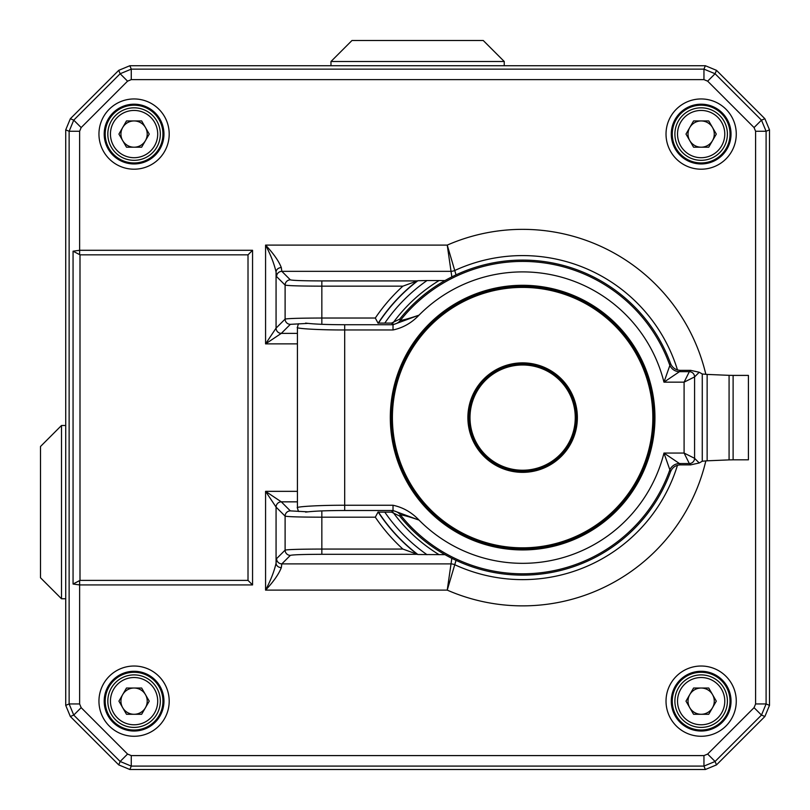 <?xml version="1.0" encoding="UTF-8"?>
<svg xmlns="http://www.w3.org/2000/svg" width="810" height="810" viewBox="0 0 810 810"><rect width="100%" height="100%" fill="white"/><g stroke="black" fill="none" stroke-linecap="round" stroke-linejoin="round"><path stroke-width="1.21" d="M391.362 417.616A131.271 131.271 0 0 0 522.622 548.876A131.271 131.271 0 0 0 653.893 417.616A131.271 131.271 0 0 0 522.622 286.345A131.271 131.271 0 0 0 391.362 417.616A131.271 131.271 0 0 1 522.622 286.345A131.271 131.271 0 0 1 653.893 417.616M297.452 507.921C294.334 506.625 320.79 505.136 344.685 505.258L393.022 505.258C403.005 507.384 411.672 512.325 419.023 520.081C410.174 517.033 403.937 515.261 400.322 514.765L399.654 516.051A157.525 157.525 0 0 0 670.548 471.744L663.967 453.063L679.469 463.543L680.4 464.869L690.657 464.869L689.33 463.543L684.096 453.063L694.575 458.308L699.232 462.966L702.27 461.234L702.27 373.997L699.232 372.256L694.575 376.923L684.096 382.158L689.33 371.679L690.657 370.352L680.4 370.352L679.469 371.679L663.967 382.158L670.548 363.477A157.525 157.525 0 0 0 399.654 319.17L400.322 320.456C403.937 319.96 410.164 318.188 419.023 315.151C411.662 322.906 402.995 327.848 393.022 329.964L344.685 329.964C320.79 330.085 294.334 328.597 297.452 327.311M305.613 323.099C313.257 324.121 326.278 324.668 344.685 324.729L393.022 324.729L391.473 323.099L378.24 323.099M378.24 512.122L391.473 512.122L393.022 510.502L344.685 510.502C326.278 510.553 313.257 511.1 305.613 512.122M391.473 323.099L399.654 319.17M670.548 363.477C672.381 367.811 675.651 370.099 680.37 370.352L680.4 370.352M680.4 464.869L680.37 464.869C675.672 465.102 672.401 467.4 670.548 471.744M399.654 516.051L391.473 512.122M690.657 370.352L699.232 372.256M702.27 373.997L707.14 374.423L707.14 460.809L729.081 459.888L729.081 375.334L707.14 374.423M729.081 375.334L733.111 375.394L733.111 459.827L748.41 459.827L748.41 375.394L733.111 375.394M733.111 459.827L729.081 459.888M707.14 460.809L702.27 461.234M699.232 462.966L690.657 464.869M392.111 510.796A10.5 10.479 -154.2 0 1 400.322 514.765A156.198 156.198 0 0 0 669.607 470.478A10.5 10.469 144.9 0 1 679.469 463.543L689.33 463.543A5.255 5.235 -45 0 0 694.575 458.308L694.575 376.923A5.255 5.235 -135 0 0 689.33 371.679L679.469 371.679A10.5 10.469 35.1 0 1 669.607 364.743A156.198 156.198 0 0 0 400.322 320.456A10.5 10.479 -25.8 0 1 392.111 324.425M393.022 329.964L393.022 324.729L419.023 315.151A145.719 145.719 0 0 1 663.967 382.158L684.096 382.158L684.096 453.063L663.967 453.063A145.719 145.719 0 0 1 419.023 520.081L393.022 510.502L393.022 505.258M79.623 131.271L69.133 131.271L65.721 129.863L65.721 705.358L70.338 716.496L118.736 764.893L129.863 769.5L705.358 769.5L716.496 764.893L764.893 716.496L769.5 705.358L769.5 129.863L764.893 118.736L716.496 70.338L705.358 65.721L129.863 65.721L118.736 70.338L70.338 118.736L65.721 129.863L65.721 705.358L69.133 703.951L69.133 131.271L73.74 120.143L120.143 73.74L131.271 69.133L703.951 69.133L715.078 73.74L761.481 120.143L766.098 131.271L766.098 703.951L761.481 715.078L715.078 761.481L703.951 766.098L131.271 766.098L120.143 761.481L73.74 715.078L69.133 703.951L79.623 703.951L81.162 707.656L127.565 754.059L131.271 755.598L703.951 755.598L707.656 754.059L754.059 707.656L755.598 703.951L755.598 131.271L754.059 127.565L707.656 81.162L703.951 79.623L131.271 79.623L127.565 81.162L81.162 127.565L79.623 131.271L79.623 250.29L252.558 250.29L248.012 254.836L79.998 254.836L79.998 580.385L248.012 580.385L248.012 254.836M672.27 134.075A28.877 28.877 0 0 0 701.146 162.952A28.877 28.877 0 0 0 730.033 134.075A28.877 28.877 0 0 0 701.146 105.199A28.877 28.877 0 0 0 672.27 134.075M672.27 701.146A28.877 28.877 0 0 0 701.146 730.033A28.877 28.877 0 0 0 730.033 701.146A28.877 28.877 0 0 0 701.146 672.27A28.877 28.877 0 0 0 672.27 701.146M105.199 134.075A28.877 28.877 0 0 0 134.075 162.952A28.877 28.877 0 0 0 162.952 134.075A28.877 28.877 0 0 0 134.075 105.199A28.877 28.877 0 0 0 105.199 134.075M105.199 701.146A28.877 28.877 0 0 0 134.075 730.033A28.877 28.877 0 0 0 162.952 701.146A28.877 28.877 0 0 0 134.075 672.27A28.877 28.877 0 0 0 105.199 701.146M755.598 703.951L766.098 703.951L769.5 705.358L769.5 129.863L766.098 131.271L755.598 131.271M769.5 705.358L764.893 716.496L761.481 715.078L754.059 707.656M707.656 754.059L715.078 761.481L716.496 764.893L764.893 716.496M716.496 764.893L705.358 769.5L703.951 766.098L703.951 755.598M131.271 755.598L131.271 766.098L129.863 769.5L705.358 769.5M129.863 769.5L118.736 764.893L120.143 761.481L127.565 754.059M81.162 707.656L73.74 715.078L70.338 716.496L118.736 764.893M70.338 716.496L65.721 705.358M65.721 129.863L70.338 118.736L73.74 120.143L81.162 127.565M127.565 81.162L120.143 73.74L118.736 70.338L70.338 118.736M118.736 70.338L129.863 65.721L131.271 69.133L131.271 79.623M703.951 79.623L703.951 69.133L705.358 65.721L129.863 65.721M705.358 65.721L716.496 70.338L715.078 73.74L707.656 81.162M754.059 127.565L761.481 120.143L764.893 118.736L716.496 70.338M764.893 118.736L769.5 129.863M252.558 250.29L252.558 584.931L79.623 584.931L73.062 584.03L73.062 251.191L79.623 250.29L79.623 254.634L73.062 251.191M378.472 323.099A172.378 172.378 0 0 1 417.869 280.726L417.292 280.918A172.57 172.57 0 0 0 378.118 323.281L375.303 318.026A177.815 177.815 0 0 1 402.874 286.163L417.292 280.918L321.843 280.918L321.843 286.163C300.247 286.102 288.006 285.748 285.11 285.1L276.595 276.595L276.068 272.069C274.276 264.03 270.773 255.039 265.569 245.106C273.547 253.611 278.792 261.103 281.313 267.573L281.839 271.34L290.355 279.855C292.845 280.503 303.335 280.857 321.843 280.918M417.869 280.726L427.002 280.543A167.123 167.123 0 0 0 384.791 323.099M392.961 322.998A160.512 160.512 0 0 1 439.091 280.543L427.002 280.543M439.091 280.543L444.943 280.574M444.943 554.647L417.869 554.506L402.874 549.058A177.815 177.815 0 0 1 375.303 517.195L321.843 517.195C300.247 517.134 288.006 516.78 285.11 516.132L276.068 507.09L265.569 491.346L281.313 501.846A5.255 5.245 135 0 0 276.068 507.09L276.068 563.163A5.255 4.495 3.3 0 0 281.313 567.648C278.792 574.118 273.547 581.61 265.569 590.115C270.773 580.183 274.276 571.202 276.068 563.163L276.595 558.637L285.11 550.122C288.006 549.474 300.247 549.119 321.843 549.058L402.874 549.058M451.828 276.899L447.242 245.106L456.03 274.863M456.03 560.368L447.242 590.115L451.828 558.323M375.303 517.195L378.118 511.95A172.57 172.57 0 0 0 417.292 554.303L321.843 554.303C303.335 554.374 292.845 554.728 290.355 555.366L281.839 563.881L281.313 567.648M281.313 267.573A5.255 4.495 176.7 0 0 276.068 272.069L276.068 328.131A5.255 5.245 45 0 0 281.313 333.376L265.569 343.875L276.068 328.131L285.11 319.089C288.006 318.451 300.247 318.097 321.843 318.026L375.303 318.026M252.558 584.931L248.012 580.385M79.998 580.385L73.062 584.03M122.705 140.636A13.122 13.122 0 0 0 145.446 140.636A13.122 13.122 0 0 0 134.075 120.943A13.122 13.122 0 0 0 122.705 140.636M134.075 157.707A23.632 23.632 0 0 0 157.707 134.075A23.632 23.632 0 0 0 134.075 110.444A23.632 23.632 0 0 0 110.444 134.075A23.632 23.632 0 0 0 134.075 157.707M134.075 107.821A26.254 26.254 0 0 1 160.329 134.075A26.254 26.254 0 0 1 134.075 160.329A26.254 26.254 0 0 1 107.821 134.075A26.254 26.254 0 0 1 134.075 107.821M149.232 134.075L141.649 120.943L126.492 120.943L118.918 134.075L126.492 147.197L141.649 147.197L149.232 134.075M122.705 707.717A13.122 13.122 0 0 0 145.446 707.717A13.122 13.122 0 0 0 134.075 688.024A13.122 13.122 0 0 0 122.705 707.717M134.075 724.778A23.632 23.632 0 0 0 157.707 701.146A23.632 23.632 0 0 0 134.075 677.524A23.632 23.632 0 0 0 110.444 701.146A23.632 23.632 0 0 0 134.075 724.778M134.075 674.892A26.254 26.254 0 0 1 160.329 701.146A26.254 26.254 0 0 1 134.075 727.4A26.254 26.254 0 0 1 107.821 701.146A26.254 26.254 0 0 1 134.075 674.892M149.232 701.146L141.649 688.024L126.492 688.024L118.918 701.146L126.492 714.278L141.649 714.278L149.232 701.146M689.786 140.636A13.122 13.122 0 0 0 712.516 140.636A13.122 13.122 0 0 0 701.146 120.943A13.122 13.122 0 0 0 689.786 140.636M701.146 157.707A23.632 23.632 0 0 0 724.778 134.075A23.632 23.632 0 0 0 701.146 110.444A23.632 23.632 0 0 0 677.524 134.075A23.632 23.632 0 0 0 701.146 157.707M701.146 107.821A26.254 26.254 0 0 1 727.4 134.075A26.254 26.254 0 0 1 701.146 160.329A26.254 26.254 0 0 1 674.892 134.075A26.254 26.254 0 0 1 701.146 107.821M716.303 134.075L708.73 120.943L693.573 120.943L685.989 134.075L693.573 147.197L708.73 147.197L716.303 134.075M689.786 707.717A13.122 13.122 0 0 0 712.516 707.717A13.122 13.122 0 0 0 701.146 688.024A13.122 13.122 0 0 0 689.786 707.717M701.146 724.778A23.632 23.632 0 0 0 724.778 701.146A23.632 23.632 0 0 0 701.146 677.524A23.632 23.632 0 0 0 677.524 701.146A23.632 23.632 0 0 0 701.146 724.778M701.146 674.892A26.254 26.254 0 0 1 727.4 701.146A26.254 26.254 0 0 1 701.146 727.4A26.254 26.254 0 0 1 674.892 701.146A26.254 26.254 0 0 1 701.146 674.892M716.303 701.146L708.73 688.024L693.573 688.024L685.989 701.146L693.573 714.278L708.73 714.278L716.303 701.146M61.499 598.762L40.5 577.763L40.5 446.492L61.499 425.493L61.499 598.762L65.721 598.762M61.499 425.493L65.721 425.493M330.976 61.499L351.975 40.5L483.246 40.5L504.245 61.499L330.976 61.499L330.976 65.721M504.245 61.499L504.245 65.721M468.95 417.616A53.673 53.673 0 0 1 522.622 363.943A53.673 53.673 0 0 1 576.295 417.616A53.693 53.693 0 0 0 522.622 363.923A53.693 53.693 0 0 0 468.929 417.616A53.693 53.693 0 0 0 522.622 471.309A53.693 53.693 0 0 0 576.315 417.616A53.673 53.673 0 0 1 522.622 471.288A53.673 53.673 0 0 1 468.95 417.616M575.252 417.616A52.62 52.62 0 0 0 522.622 364.986A52.62 52.62 0 0 0 470.002 417.616A52.62 52.62 0 0 0 522.622 470.235A52.62 52.62 0 0 0 575.252 417.616M577.368 417.616A54.746 54.746 0 0 1 522.622 472.351A54.746 54.746 0 0 1 467.886 417.616A54.746 54.746 0 0 1 522.622 362.87A54.746 54.746 0 0 1 577.368 417.616M652.84 417.616A130.218 130.218 0 0 0 522.622 287.398A130.218 130.218 0 0 0 392.404 417.616A130.218 130.218 0 0 0 522.622 547.833A130.218 130.218 0 0 0 652.84 417.616M654.946 417.616A132.314 132.314 0 0 1 522.622 549.929A132.314 132.314 0 0 1 390.309 417.616A132.314 132.314 0 0 1 522.622 285.292A132.314 132.314 0 0 1 654.946 417.616M344.685 324.729L344.685 510.502M298.89 323.696A5.255 5.235 -150.3 0 0 298.141 324.699L297.422 327.392L297.422 507.829L298.141 510.523A5.255 5.235 -29.7 0 0 298.89 511.525M298.141 324.699L298.505 324.061M163.954 701.146A29.879 29.879 0 0 0 134.075 671.277A29.879 29.879 0 0 0 104.196 701.146A29.879 29.879 0 0 0 134.075 731.025A29.879 29.879 0 0 0 163.954 701.146M98.952 701.146A35.124 35.124 0 0 1 134.075 666.022A35.124 35.124 0 0 1 169.199 701.146A35.124 35.124 0 0 1 134.075 736.27A35.124 35.124 0 0 1 98.952 701.146M163.954 134.075A29.879 29.879 0 0 0 134.075 104.196A29.879 29.879 0 0 0 104.196 134.075A29.879 29.879 0 0 0 134.075 163.954A29.879 29.879 0 0 0 163.954 134.075M98.952 134.075A35.124 35.124 0 0 1 134.075 98.952A35.124 35.124 0 0 1 169.199 134.075A35.124 35.124 0 0 1 134.075 169.199A35.124 35.124 0 0 1 98.952 134.075M731.025 701.146A29.879 29.879 0 0 0 701.146 671.277A29.879 29.879 0 0 0 671.277 701.146A29.879 29.879 0 0 0 701.146 731.025A29.879 29.879 0 0 0 731.025 701.146M666.022 701.146A35.124 35.124 0 0 1 701.146 666.022A35.124 35.124 0 0 1 736.27 701.146A35.124 35.124 0 0 1 701.146 736.27A35.124 35.124 0 0 1 666.022 701.146M731.025 134.075A29.879 29.879 0 0 0 701.146 104.196A29.879 29.879 0 0 0 671.277 134.075A29.879 29.879 0 0 0 701.146 163.954A29.879 29.879 0 0 0 731.025 134.075M666.022 134.075A35.124 35.124 0 0 1 701.146 98.952A35.124 35.124 0 0 1 736.27 134.075A35.124 35.124 0 0 1 701.146 169.199A35.124 35.124 0 0 1 666.022 134.075M677.474 369.937A162.02 162.02 0 0 0 454.987 270.388A10.5 10.5 167.7 0 1 450.603 271.34L281.839 271.34A5.255 5.245 135 0 0 276.595 276.595M402.874 286.163L321.843 286.163L321.843 323.281M79.623 580.588L79.623 703.951M705.844 460.86A188.254 188.254 0 0 1 447.242 590.115L265.569 590.115L265.569 491.346L297.422 491.346M297.422 343.875L265.569 343.875L265.569 245.106L447.242 245.106A188.254 188.254 0 0 1 705.844 374.362M276.595 558.637A5.255 5.245 45 0 0 281.839 563.881L450.603 563.881A10.5 10.5 12.3 0 1 454.987 564.833A162.02 162.02 0 0 0 677.474 465.284M321.843 511.95L321.843 554.303M307.851 323.392L290.355 324.334A5.255 5.245 45 0 1 285.11 319.089L285.11 285.1A5.255 5.245 135 0 1 290.355 279.855M290.355 324.334L281.313 333.376L297.422 333.376M297.422 501.846L281.313 501.846L290.355 510.887L307.851 511.829M290.355 555.366A5.255 5.245 45 0 1 285.11 550.122L285.11 516.132A5.255 5.245 135 0 1 290.355 510.887M439.091 554.678A160.512 160.512 0 0 1 392.961 512.234M384.791 512.122A167.123 167.123 0 0 0 427.002 554.678M417.869 554.506A172.378 172.378 0 0 1 378.472 512.122M298.141 510.523L298.505 511.161"/></g></svg>
